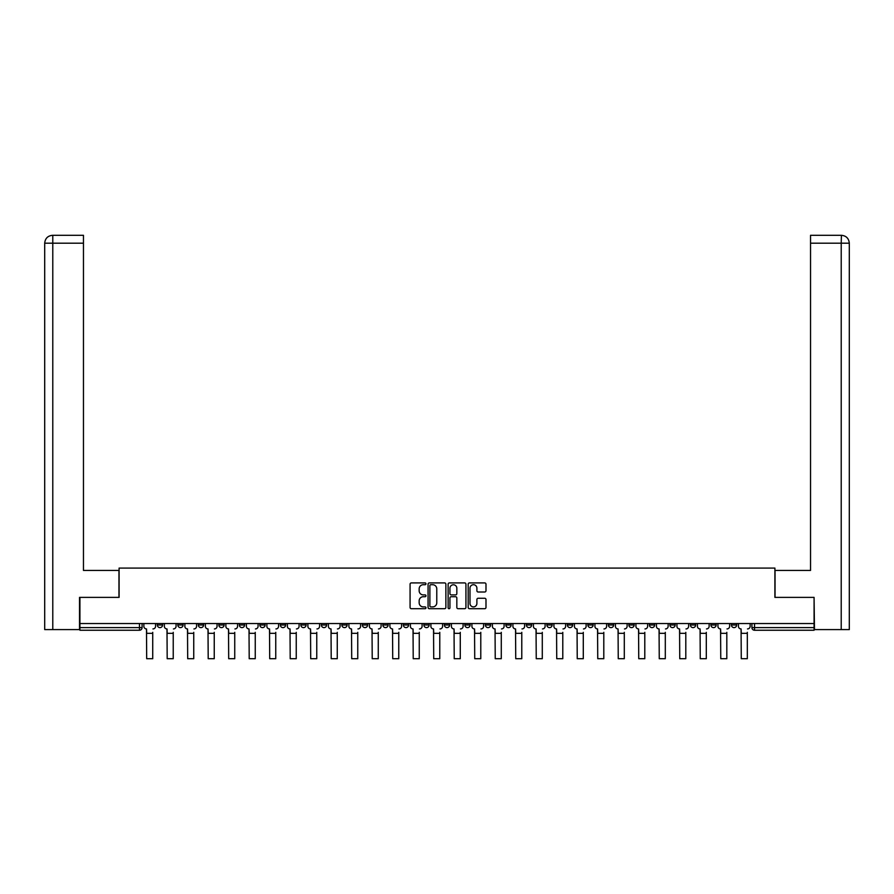 <?xml version="1.0" encoding="UTF-8"?>
<svg xmlns="http://www.w3.org/2000/svg" width="894" height="894" viewBox="0 0 894 894"><rect width="100%" height="100%" fill="white"/><g stroke="black" fill="none" stroke-linecap="round" stroke-linejoin="round"><path stroke-width="1.34" d="M425.969 583.816A0.905 0.905 0 0 0 425.075 582.91L411.363 582.91A1.285 1.285 0 0 0 410.078 584.195L410.078 607.417A1.285 1.285 0 0 0 411.363 608.713L425.075 608.713A0.905 0.905 0 0 0 425.969 607.808A0.905 0.905 0 0 0 425.075 606.903L423.298 606.903A4.124 4.124 0 0 1 419.163 602.779L419.163 600.835A4.124 4.124 0 0 1 423.298 596.711L425.075 596.711A0.905 0.905 0 0 0 425.969 595.806A0.905 0.905 0 0 0 425.075 594.901L423.298 594.901A4.124 4.124 0 0 1 419.163 590.778L419.163 588.844A4.124 4.124 0 0 1 423.298 584.71L425.075 584.71A0.905 0.905 0 0 0 425.969 583.816M710.909 623.543L710.909 624.984L716.161 624.984A2.626 2.626 0 0 1 713.535 627.61A2.626 2.626 0 0 1 710.909 624.984L710.909 623.543M690.403 623.543L690.403 624.984L695.666 624.984A2.626 2.626 0 0 1 693.029 627.61A2.626 2.626 0 0 1 690.403 624.984L690.403 623.543M567.388 623.543L567.388 624.984L572.641 624.984A2.626 2.626 0 0 1 570.014 627.61A2.626 2.626 0 0 1 567.388 624.984L567.388 623.543M546.882 623.543L546.882 624.984L552.146 624.984A2.626 2.626 0 0 1 549.508 627.61A2.626 2.626 0 0 1 546.882 624.984L546.882 623.543M526.387 623.543L526.387 624.984L531.639 624.984A2.626 2.626 0 0 1 529.013 627.61A2.626 2.626 0 0 1 526.387 624.984L526.387 623.543M485.375 623.543L485.375 624.984L490.638 624.984A2.626 2.626 0 0 1 488.001 627.61A2.626 2.626 0 0 1 485.375 624.984L485.375 623.543M444.374 624.984L444.374 623.543L444.374 624.984A2.626 2.626 0 0 0 447 627.61A2.626 2.626 0 0 1 444.374 624.984L449.626 624.984A2.626 2.626 0 0 1 447 627.61A2.626 2.626 0 0 0 449.626 624.984L449.626 623.543L449.626 624.984M423.868 624.984L423.868 623.543L423.868 624.984A2.626 2.626 0 0 0 426.494 627.61A2.626 2.626 0 0 1 423.868 624.984L429.131 624.984A2.626 2.626 0 0 1 426.494 627.61M403.362 624.984L403.362 623.543L403.362 624.984A2.626 2.626 0 0 0 405.999 627.61A2.626 2.626 0 0 1 403.362 624.984L408.625 624.984A2.626 2.626 0 0 1 405.999 627.61A2.626 2.626 0 0 0 408.625 624.984L408.625 623.543L408.625 624.984M382.867 623.543L382.867 624.984L388.119 624.984A2.626 2.626 0 0 1 385.493 627.61A2.626 2.626 0 0 1 382.867 624.984L382.867 623.543M362.361 623.543L362.361 624.984L367.613 624.984A2.626 2.626 0 0 1 364.987 627.61A2.626 2.626 0 0 1 362.361 624.984L362.361 623.543M341.854 623.543L341.854 624.984L347.118 624.984A2.626 2.626 0 0 1 344.492 627.61A2.626 2.626 0 0 1 341.854 624.984L341.854 623.543M321.359 624.984L321.359 623.543L321.359 624.984A2.626 2.626 0 0 0 323.986 627.61A2.626 2.626 0 0 1 321.359 624.984L326.612 624.984A2.626 2.626 0 0 1 323.986 627.61M280.347 624.984L280.347 623.543L280.347 624.984A2.626 2.626 0 0 0 282.973 627.61A2.626 2.626 0 0 1 280.347 624.984L285.611 624.984A2.626 2.626 0 0 1 282.973 627.61A2.626 2.626 0 0 0 285.611 624.984L285.611 623.543L285.611 624.984M259.852 624.984L259.852 623.543L259.852 624.984A2.626 2.626 0 0 0 262.478 627.61A2.626 2.626 0 0 1 259.852 624.984L265.105 624.984A2.626 2.626 0 0 1 262.478 627.61A2.626 2.626 0 0 0 265.105 624.984L265.105 623.543L265.105 624.984M239.346 624.984L239.346 623.543L239.346 624.984A2.626 2.626 0 0 0 241.972 627.61A2.626 2.626 0 0 1 239.346 624.984L244.598 624.984A2.626 2.626 0 0 1 241.972 627.61A2.626 2.626 0 0 0 244.598 624.984L244.598 623.543L244.598 624.984M218.84 624.984L218.84 623.543L218.84 624.984A2.626 2.626 0 0 0 221.466 627.61A2.626 2.626 0 0 1 218.84 624.984L224.103 624.984A2.626 2.626 0 0 1 221.466 627.61M198.334 624.984L198.334 623.543L198.334 624.984A2.626 2.626 0 0 0 200.971 627.61A2.626 2.626 0 0 1 198.334 624.984L203.597 624.984A2.626 2.626 0 0 1 200.971 627.61A2.626 2.626 0 0 0 203.597 624.984L203.597 623.543L203.597 624.984M177.839 624.984L177.839 623.543L177.839 624.984A2.626 2.626 0 0 0 180.465 627.61A2.626 2.626 0 0 1 177.839 624.984L183.091 624.984A2.626 2.626 0 0 1 180.465 627.61A2.626 2.626 0 0 0 183.091 624.984L183.091 623.543L183.091 624.984M484.704 592.007A1.285 1.285 0 0 0 485.99 590.711L485.99 584.195A1.285 1.285 0 0 0 484.704 582.91L469.484 582.91A1.285 1.285 0 0 0 468.188 584.195L468.188 607.417A1.285 1.285 0 0 0 469.484 608.713L484.704 608.713A1.285 1.285 0 0 0 485.99 607.417L485.99 599.55A1.285 1.285 0 0 0 484.704 598.265L478.189 598.265A1.285 1.285 0 0 0 476.893 599.55L476.893 603.45A3.453 3.453 0 0 1 473.451 606.903A3.453 3.453 0 0 1 469.998 603.45L469.998 588.163A3.453 3.453 0 0 1 473.451 584.71A3.453 3.453 0 0 1 476.893 588.163L476.893 590.711A1.285 1.285 0 0 0 478.189 592.007L484.704 592.007M52.78 629.588L44.7 629.588L44.7 243.19C45.169 238.396 47.795 235.77 52.578 235.301L83.466 235.301L83.466 243.19L52.78 243.19L52.78 629.588L79.532 629.588L79.532 597.382L119.092 597.382L119.092 568.081L774.908 568.081L774.908 597.382L814.076 597.382L814.076 623.543L79.924 623.543L79.924 627.61L142.09 627.61L142.09 623.543L142.09 627.61A2.626 2.626 0 0 1 139.464 630.248L79.924 630.248L79.924 627.61M79.924 597.382L79.924 623.543M445.871 584.195A1.285 1.285 0 0 0 444.586 582.91L429.355 582.91A1.285 1.285 0 0 0 428.07 584.195L428.07 607.417A1.285 1.285 0 0 0 429.355 608.713L444.586 608.713A1.285 1.285 0 0 0 445.871 607.417L445.871 584.195M449.414 582.91L464.645 582.91A1.285 1.285 0 0 1 465.93 584.195L465.93 607.417A1.285 1.285 0 0 1 464.645 608.713L458.13 608.713A1.285 1.285 0 0 1 456.834 607.417L456.834 597.997A1.285 1.285 0 0 0 455.549 596.711L451.224 596.711A1.285 1.285 0 0 0 449.939 597.997L449.939 607.808A0.905 0.905 0 0 1 449.034 608.713A0.905 0.905 0 0 1 448.129 607.808L448.129 584.195A1.285 1.285 0 0 1 449.414 582.91M751.91 623.543L751.91 627.61L814.076 627.61L814.076 630.248L754.536 630.248A2.626 2.626 0 0 1 751.91 627.61M814.076 623.543L814.076 627.61M736.667 623.543L736.667 624.984A2.626 2.626 0 0 1 734.041 627.61A2.626 2.626 0 0 1 731.415 624.984L736.667 624.984M731.415 623.543L731.415 624.984M716.161 623.543L716.161 624.984M695.666 623.543L695.666 624.984L695.666 623.543M675.16 623.543L675.16 624.984A2.626 2.626 0 0 1 672.534 627.61A2.626 2.626 0 0 1 669.897 624.984L675.16 624.984M669.897 623.543L669.897 624.984M654.654 623.543L654.654 624.984A2.626 2.626 0 0 1 652.028 627.61A2.626 2.626 0 0 1 649.402 624.984L654.654 624.984M649.402 623.543L649.402 624.984M634.148 623.543L634.148 624.984A2.626 2.626 0 0 1 631.522 627.61A2.626 2.626 0 0 1 628.895 624.984L634.148 624.984M628.895 623.543L628.895 624.984M613.653 623.543L613.653 624.984A2.626 2.626 0 0 1 611.027 627.61A2.626 2.626 0 0 1 608.389 624.984L613.653 624.984M608.389 623.543L608.389 624.984M593.147 623.543L593.147 624.984A2.626 2.626 0 0 1 590.521 627.61A2.626 2.626 0 0 1 587.894 624.984L593.147 624.984M587.894 623.543L587.894 624.984M572.641 623.543L572.641 624.984A2.626 2.626 0 0 1 570.014 627.61M552.146 623.543L552.146 624.984M531.639 624.984L531.639 623.543L531.639 624.984A2.626 2.626 0 0 1 529.013 627.61M511.133 623.543L511.133 624.984A2.626 2.626 0 0 1 508.507 627.61A2.626 2.626 0 0 1 505.881 624.984A2.626 2.626 0 0 0 508.507 627.61A2.626 2.626 0 0 0 511.133 624.984L505.881 624.984L505.881 623.543M490.638 624.984L490.638 623.543L490.638 624.984A2.626 2.626 0 0 1 488.001 627.61M470.132 623.543L470.132 624.984A2.626 2.626 0 0 1 467.506 627.61A2.626 2.626 0 0 1 464.869 624.984A2.626 2.626 0 0 0 467.506 627.61M464.869 623.543L464.869 624.984L470.132 624.984M429.131 623.543L429.131 624.984L429.131 623.543M388.119 624.984L388.119 623.543L388.119 624.984A2.626 2.626 0 0 1 385.493 627.61M367.613 624.984L367.613 623.543L367.613 624.984A2.626 2.626 0 0 1 364.987 627.61M347.118 624.984L347.118 623.543L347.118 624.984A2.626 2.626 0 0 1 344.492 627.61M326.612 623.543L326.612 624.984L326.612 623.543M306.106 624.984L306.106 623.543L306.106 624.984A2.626 2.626 0 0 1 303.479 627.61A2.626 2.626 0 0 1 300.853 624.984L306.106 624.984A2.626 2.626 0 0 1 303.479 627.61M300.853 623.543L300.853 624.984M224.103 623.543L224.103 624.984L224.103 623.543M162.585 623.543L162.585 624.984A2.626 2.626 0 0 1 159.959 627.61A2.626 2.626 0 0 1 157.333 624.984A2.626 2.626 0 0 0 159.959 627.61A2.626 2.626 0 0 0 162.585 624.984L162.585 623.543M157.333 623.543L157.333 624.984L162.585 624.984M139.464 623.543L139.464 630.248A2.626 2.626 0 0 0 142.09 627.61M430.774 584.71A0.905 0.905 0 0 0 429.88 585.615L429.88 605.998A0.905 0.905 0 0 0 430.774 606.903L432.651 606.903A4.124 4.124 0 0 0 436.775 602.779L436.775 588.844A4.124 4.124 0 0 0 432.651 584.71L430.774 584.71M456.834 588.23A3.453 3.453 0 0 0 453.381 584.777A3.453 3.453 0 0 0 449.939 588.23L449.939 593.616A1.285 1.285 0 0 0 451.224 594.901L455.549 594.901A1.285 1.285 0 0 0 456.834 593.616L456.834 588.23M143.867 626.303L143.867 623.543L143.867 626.303A2.626 2.626 0 0 0 146.493 628.929L146.683 632.349M146.493 628.929L146.683 658.699L152.729 658.699L152.729 632.349M155.556 626.303L155.556 623.543L155.556 626.303A2.626 2.626 0 0 1 152.93 628.929M152.729 658.699L146.683 658.699M164.362 626.303L164.362 623.543L164.362 626.303A2.626 2.626 0 0 0 166.988 628.929L167.189 632.349M166.988 628.929L167.189 658.699L173.235 658.699L173.235 632.349M176.062 626.303L176.062 623.543L176.062 626.303A2.626 2.626 0 0 1 173.436 628.929M184.868 626.303L184.868 623.543L184.868 626.303A2.626 2.626 0 0 0 187.494 628.929L187.695 632.349M187.494 628.929L187.695 658.699L193.741 658.699L193.741 632.349M196.568 626.303L196.568 623.543L196.568 626.303A2.626 2.626 0 0 1 193.931 628.929M118.958 597.382L118.958 570.439L83.466 570.439L83.466 243.19M52.78 235.301L52.78 243.19L44.7 243.19L44.7 550.726L44.7 243.19C45.158 238.407 47.784 235.77 52.59 235.301M775.042 597.382L775.042 570.439L810.534 570.439L810.534 235.301L841.41 235.301L841.22 243.19L810.534 243.19M849.3 550.726L849.3 243.19L849.3 629.588L814.468 629.588L814.076 597.382M841.22 629.588L841.22 243.19L849.3 243.19C848.831 238.396 846.205 235.77 841.422 235.301M173.235 658.699L167.189 658.699M193.741 658.699L187.695 658.699M205.374 626.303L205.374 623.543L205.374 626.303A2.626 2.626 0 0 0 208 628.929L208.201 632.349M208 628.929L208.201 658.699L214.247 658.699L214.247 632.349M217.063 626.303L217.063 623.543L217.063 626.303A2.626 2.626 0 0 1 214.437 628.929M225.869 626.303L225.869 623.543L225.869 626.303A2.626 2.626 0 0 0 228.506 628.929L228.696 632.349M228.506 628.929L228.696 658.699L234.742 658.699L234.742 632.349M237.569 626.303L237.569 623.543L237.569 626.303A2.626 2.626 0 0 1 234.943 628.929M246.375 626.303L246.375 623.543L246.375 626.303A2.626 2.626 0 0 0 249.001 628.929L249.202 632.349M249.001 628.929L249.202 658.699L255.248 658.699L255.248 632.349M258.075 626.303L258.075 623.543L258.075 626.303A2.626 2.626 0 0 1 255.449 628.929M214.247 658.699L208.201 658.699M234.742 658.699L228.696 658.699M255.248 658.699L249.202 658.699M266.881 626.303L266.881 623.543L266.881 626.303A2.626 2.626 0 0 0 269.507 628.929L269.709 632.349M269.507 628.929L269.709 658.699L275.754 658.699L275.754 632.349M278.57 626.303L278.57 623.543L278.57 626.303A2.626 2.626 0 0 1 275.944 628.929M275.754 658.699L269.709 658.699M287.376 626.303L287.376 623.543L287.376 626.303A2.626 2.626 0 0 0 290.014 628.929L290.204 632.349M290.014 628.929L290.204 658.699L296.249 658.699L296.249 632.349M299.077 626.303L299.077 623.543L299.077 626.303A2.626 2.626 0 0 1 296.45 628.929M296.249 658.699L290.204 658.699M307.882 626.303L307.882 623.543L307.882 626.303A2.626 2.626 0 0 0 310.509 628.929L310.71 632.349M310.509 628.929L310.71 658.699L316.755 658.699L316.755 632.349M319.583 626.303L319.583 623.543L319.583 626.303A2.626 2.626 0 0 1 316.957 628.929M316.755 658.699L310.71 658.699M328.389 626.303L328.389 623.543L328.389 626.303A2.626 2.626 0 0 0 331.015 628.929L331.216 632.349M331.015 628.929L331.216 658.699L337.262 658.699L337.262 632.349M340.089 626.303L340.089 623.543L340.089 626.303A2.626 2.626 0 0 1 337.451 628.929M337.262 658.699L331.216 658.699M348.895 626.303L348.895 623.543L348.895 626.303A2.626 2.626 0 0 0 351.521 628.929L351.711 632.349M351.521 628.929L351.711 658.699L357.756 658.699L357.756 632.349M360.584 626.303L360.584 623.543L360.584 626.303A2.626 2.626 0 0 1 357.958 628.929M357.756 658.699L351.711 658.699M369.39 626.303L369.39 623.543L369.39 626.303A2.626 2.626 0 0 0 372.016 628.929L372.217 632.349M372.016 628.929L372.217 658.699L378.263 658.699L378.263 632.349M381.09 626.303L381.09 623.543L381.09 626.303A2.626 2.626 0 0 1 378.464 628.929M378.263 658.699L372.217 658.699M389.896 626.303L389.896 623.543L389.896 626.303A2.626 2.626 0 0 0 392.522 628.929L392.723 632.349M392.522 628.929L392.723 658.699L398.769 658.699L398.769 632.349M401.596 626.303L401.596 623.543L401.596 626.303A2.626 2.626 0 0 1 398.959 628.929M398.769 658.699L392.723 658.699M410.402 626.303L410.402 623.543L410.402 626.303A2.626 2.626 0 0 0 413.028 628.929L413.218 632.349M413.028 628.929L413.218 658.699L419.264 658.699L419.264 632.349M422.091 626.303L422.091 623.543L422.091 626.303A2.626 2.626 0 0 1 419.465 628.929M419.264 658.699L413.218 658.699M430.897 626.303L430.897 623.543L430.897 626.303A2.626 2.626 0 0 0 433.534 628.929L433.724 632.349M433.534 628.929L433.724 658.699L439.77 658.699L439.77 632.349M442.597 626.303L442.597 623.543L442.597 626.303A2.626 2.626 0 0 1 439.971 628.929M439.77 658.699L433.724 658.699M451.403 626.303L451.403 623.543L451.403 626.303A2.626 2.626 0 0 0 454.029 628.929L454.23 632.349M454.029 628.929L454.23 658.699L460.276 658.699L460.276 632.349M463.103 626.303L463.103 623.543L463.103 626.303A2.626 2.626 0 0 1 460.466 628.929M460.276 658.699L454.23 658.699M471.909 626.303L471.909 623.543L471.909 626.303A2.626 2.626 0 0 0 474.535 628.929L474.736 632.349M474.535 628.929L474.736 658.699L480.782 658.699L480.782 632.349M483.598 626.303L483.598 623.543L483.598 626.303A2.626 2.626 0 0 1 480.972 628.929M480.782 658.699L474.736 658.699M492.404 626.303L492.404 623.543L492.404 626.303A2.626 2.626 0 0 0 495.041 628.929L495.231 632.349M495.041 628.929L495.231 658.699L501.277 658.699L501.277 632.349M504.104 626.303L504.104 623.543L504.104 626.303A2.626 2.626 0 0 1 501.478 628.929M501.277 658.699L495.231 658.699M512.91 626.303L512.91 623.543L512.91 626.303A2.626 2.626 0 0 0 515.536 628.929L515.737 632.349M515.536 628.929L515.737 658.699L521.783 658.699L521.783 632.349M524.61 626.303L524.61 623.543L524.61 626.303A2.626 2.626 0 0 1 521.984 628.929M521.783 658.699L515.737 658.699M533.416 626.303L533.416 623.543L533.416 626.303A2.626 2.626 0 0 0 536.042 628.929L536.244 632.349M536.042 628.929L536.244 658.699L542.289 658.699L542.289 632.349M545.105 626.303L545.105 623.543L545.105 626.303A2.626 2.626 0 0 1 542.479 628.929M542.289 658.699L536.244 658.699M553.911 626.303L553.911 623.543L553.911 626.303A2.626 2.626 0 0 0 556.549 628.929L556.738 632.349M556.549 628.929L556.738 658.699L562.784 658.699L562.784 632.349M565.611 626.303L565.611 623.543L565.611 626.303A2.626 2.626 0 0 1 562.985 628.929M562.784 658.699L556.738 658.699M574.417 626.303L574.417 623.543L574.417 626.303A2.626 2.626 0 0 0 577.043 628.929L577.245 632.349M577.043 628.929L577.245 658.699L583.29 658.699L583.29 632.349M586.118 626.303L586.118 623.543L586.118 626.303A2.626 2.626 0 0 1 583.491 628.929M583.29 658.699L577.245 658.699M594.923 626.303L594.923 623.543L594.923 626.303A2.626 2.626 0 0 0 597.55 628.929L597.751 632.349M597.55 628.929L597.751 658.699L603.796 658.699L603.796 632.349M606.624 626.303L606.624 623.543L606.624 626.303A2.626 2.626 0 0 1 603.986 628.929M603.796 658.699L597.751 658.699M615.43 626.303L615.43 623.543L615.43 626.303A2.626 2.626 0 0 0 618.056 628.929L618.246 632.349M618.056 628.929L618.246 658.699L624.291 658.699L624.291 632.349M627.119 626.303L627.119 623.543L627.119 626.303A2.626 2.626 0 0 1 624.493 628.929M624.291 658.699L618.246 658.699M635.925 626.303L635.925 623.543L635.925 626.303A2.626 2.626 0 0 0 638.551 628.929L638.752 632.349M638.551 628.929L638.752 658.699L644.798 658.699L644.798 632.349M647.625 626.303L647.625 623.543L647.625 626.303A2.626 2.626 0 0 1 644.999 628.929M644.798 658.699L638.752 658.699M656.431 626.303L656.431 623.543L656.431 626.303A2.626 2.626 0 0 0 659.057 628.929L659.258 632.349M659.057 628.929L659.258 658.699L665.304 658.699L665.304 632.349M668.131 626.303L668.131 623.543L668.131 626.303A2.626 2.626 0 0 1 665.494 628.929M665.304 658.699L659.258 658.699M676.937 626.303L676.937 623.543L676.937 626.303A2.626 2.626 0 0 0 679.563 628.929L679.753 632.349M679.563 628.929L679.753 658.699L685.799 658.699L685.799 632.349M688.626 626.303L688.626 623.543L688.626 626.303A2.626 2.626 0 0 1 686 628.929M685.799 658.699L679.753 658.699M697.432 626.303L697.432 623.543L697.432 626.303A2.626 2.626 0 0 0 700.069 628.929L700.259 632.349M700.069 628.929L700.259 658.699L706.305 658.699L706.305 632.349M709.132 626.303L709.132 623.543L709.132 626.303A2.626 2.626 0 0 1 706.506 628.929M706.305 658.699L700.259 658.699M717.938 626.303L717.938 623.543L717.938 626.303A2.626 2.626 0 0 0 720.564 628.929L720.765 632.349M720.564 628.929L720.765 658.699L726.811 658.699L726.811 632.349M729.638 626.303L729.638 623.543L729.638 626.303A2.626 2.626 0 0 1 727.012 628.929M726.811 658.699L720.765 658.699M738.444 626.303L738.444 623.543L738.444 626.303A2.626 2.626 0 0 0 741.07 628.929L741.271 632.349M741.07 628.929L741.271 658.699L747.317 658.699L747.317 632.349M750.133 626.303L750.133 623.543L750.133 626.303A2.626 2.626 0 0 1 747.507 628.929M747.317 658.699L741.271 658.699M754.536 623.543L754.536 630.248M152.729 633.332L146.683 633.332M44.7 243.19L44.7 550.726M173.235 633.332L167.189 633.332M193.741 633.332L187.695 633.332M214.247 633.332L208.201 633.332M234.742 633.332L228.696 633.332M255.248 633.332L249.202 633.332M275.754 633.332L269.709 633.332M296.249 633.332L290.204 633.332M316.755 633.332L310.71 633.332M337.262 633.332L331.216 633.332M357.756 633.332L351.711 633.332M378.263 633.332L372.217 633.332M398.769 633.332L392.723 633.332M419.264 633.332L413.218 633.332M439.77 633.332L433.724 633.332M460.276 633.332L454.23 633.332M480.782 633.332L474.736 633.332M501.277 633.332L495.231 633.332M521.783 633.332L515.737 633.332M542.289 633.332L536.244 633.332M562.784 633.332L556.738 633.332M583.29 633.332L577.245 633.332M603.796 633.332L597.751 633.332M624.291 633.332L618.246 633.332M644.798 633.332L638.752 633.332M665.304 633.332L659.258 633.332M685.799 633.332L679.753 633.332M706.305 633.332L700.259 633.332M726.811 633.332L720.765 633.332M747.317 633.332L741.271 633.332"/></g></svg>
